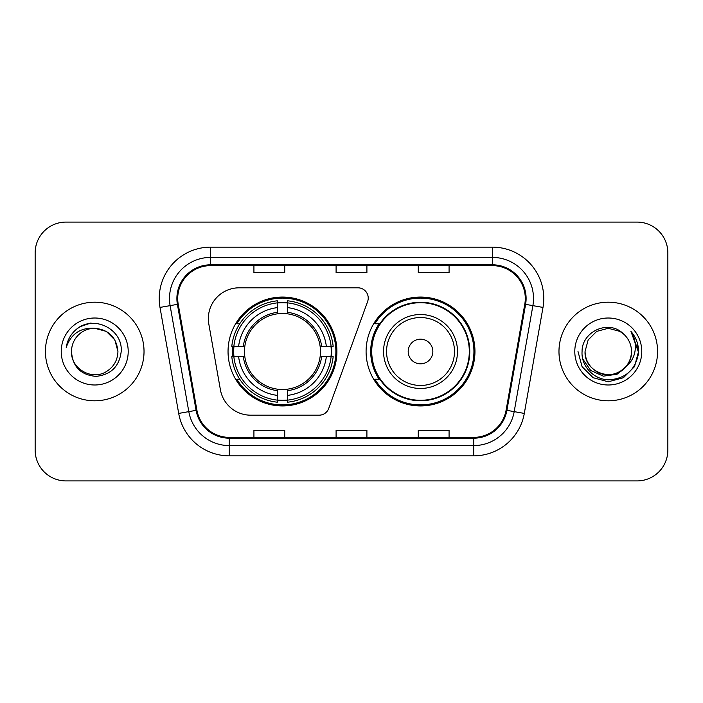 <?xml version="1.0" encoding="UTF-8"?>
<svg xmlns="http://www.w3.org/2000/svg" width="703" height="703" viewBox="0 0 703 703"><rect width="100%" height="100%" fill="white"/><g stroke="black" fill="none" stroke-linecap="round" stroke-linejoin="round"><path stroke-width="1.05" d="M208.343 318.635A30.809 30.809 0 0 0 208.809 323.986L220.399 389.717A30.809 30.809 0 0 0 250.743 415.183L319.074 415.183A10.273 10.273 0 0 0 328.732 408.425L367.607 301.605A10.273 10.273 0 0 0 357.959 287.817L239.152 287.817A30.809 30.809 0 0 0 208.343 318.635M366.087 351.5A54.439 54.439 0 0 0 420.526 405.939A54.439 54.439 0 0 0 474.956 351.5A54.439 54.439 0 0 0 420.526 297.061A54.439 54.439 0 0 0 366.087 351.5M228.044 351.5A54.439 54.439 0 0 0 282.474 405.939A54.439 54.439 0 0 0 336.913 351.5A54.439 54.439 0 0 0 282.474 297.061A54.439 54.439 0 0 0 228.044 351.5M232.93 356.632A49.816 49.816 0 0 1 232.93 346.368M379.137 379.233A49.816 49.816 0 0 1 379.137 323.767M35.15 252.895L35.15 450.105A30.809 30.809 0 0 0 65.959 480.914L637.041 480.914A30.809 30.809 0 0 0 667.85 450.105L667.85 252.895A30.809 30.809 0 0 0 637.041 222.086L65.959 222.086A30.809 30.809 0 0 0 35.15 252.895L35.15 450.105M45.423 351.5A49.298 49.298 0 0 0 94.72 400.798A49.298 49.298 0 0 0 144.027 351.5A49.298 49.298 0 0 0 94.72 302.202A49.298 49.298 0 0 0 45.423 351.5A49.298 49.298 0 0 0 94.72 400.798A49.298 49.298 0 0 0 144.027 351.5A49.298 49.298 0 0 0 94.72 302.202A49.298 49.298 0 0 0 45.423 351.5M558.973 351.5A49.298 49.298 0 0 0 608.28 400.798A49.298 49.298 0 0 0 657.577 351.5A49.298 49.298 0 0 0 608.28 302.202A49.298 49.298 0 0 0 558.973 351.5A49.298 49.298 0 0 0 608.28 400.798A49.298 49.298 0 0 0 657.577 351.5A49.298 49.298 0 0 0 608.28 302.202A49.298 49.298 0 0 0 558.973 351.5M177.71 298.503A32.865 32.865 0 0 1 210.584 265.637L492.416 265.637A32.865 32.865 0 0 1 524.79 304.206L506.098 410.209A32.865 32.865 0 0 1 473.725 437.363L229.275 437.363A32.865 32.865 0 0 1 196.902 410.209L178.211 304.206A32.865 32.865 0 0 1 177.71 298.503M176.892 298.503A33.691 33.691 0 0 0 177.402 304.355L196.093 410.35A33.691 33.691 0 0 0 229.275 438.189L473.725 438.189A33.691 33.691 0 0 0 506.907 410.35L525.598 304.355A33.691 33.691 0 0 0 492.416 264.811L210.584 264.811A33.691 33.691 0 0 0 176.892 298.503M160.003 307.422A51.354 51.354 0 0 1 210.584 247.148L492.416 247.148A51.354 51.354 0 0 1 542.997 307.422L524.306 413.417A51.354 51.354 0 0 1 473.725 455.852L229.275 455.852A51.354 51.354 0 0 1 178.694 413.417L160.003 307.422L170.117 305.638A41.082 41.082 0 0 1 210.584 257.421L492.416 257.421A41.082 41.082 0 0 1 532.883 305.638L514.192 411.633A41.082 41.082 0 0 1 473.725 445.579L229.275 445.579A41.082 41.082 0 0 1 188.808 411.633L170.117 305.638A41.082 41.082 0 0 1 169.493 298.503M637.041 222.086L65.959 222.086M65.959 480.914L637.041 480.914M667.85 450.105L667.85 252.895M336.096 265.637L336.096 272.588L366.904 272.588L366.904 265.637M253.924 265.637L253.924 272.588L284.741 272.588L284.741 265.637M418.259 265.637L418.259 272.588L449.076 272.588L449.076 265.637M366.904 437.363L366.904 430.412L336.096 430.412L336.096 437.363M284.741 437.363L284.741 430.412L253.924 430.412L253.924 437.363M449.076 437.363L449.076 430.412L418.259 430.412L418.259 437.363M117.937 351.5C117.629 360.252 113.754 366.957 106.329 371.606C91.856 380.877 70.713 368.671 71.504 351.5C72.576 366.746 80.748 375.033 96.012 376.369C110.977 374.743 119.378 366.456 121.197 351.5C122.999 329.294 94.149 314.9 77.075 328.767C71.029 333.6 67.418 339.821 66.231 347.431C71.012 333.811 80.511 327.431 94.72 328.283L106.329 331.394L114.826 339.892L117.937 351.5C117.629 360.252 113.754 366.957 106.329 371.606C91.856 380.877 70.713 368.671 71.504 351.5C70.713 368.671 91.856 380.877 106.329 371.606C113.754 366.957 117.629 360.252 117.937 351.5C117.629 360.252 113.754 366.957 106.329 371.606C91.856 380.877 70.713 368.671 71.504 351.5C70.713 368.671 91.856 380.877 106.329 371.606C113.754 366.957 117.629 360.252 117.937 351.5L114.826 339.892L106.329 331.394L94.72 328.283L106.329 331.394L114.826 339.892L117.937 351.5C116.566 337.396 108.824 329.654 94.72 328.283A23.217 23.217 0 0 0 71.504 351.5M61.231 351.5A33.489 33.489 0 0 0 94.72 384.989A33.489 33.489 0 0 0 128.21 351.5A33.489 33.489 0 0 0 94.72 318.011A33.489 33.489 0 0 0 61.231 351.5M77.058 328.776L80.335 326.579L91.056 322.958M287.615 400.121L287.615 402.186A50.941 50.941 0 0 0 333.16 356.632L331.095 356.632A48.894 48.894 0 0 1 287.615 400.121L287.615 395.367A44.166 44.166 0 0 0 326.341 356.632L320.129 356.632A38.006 38.006 0 0 0 287.615 313.846L287.615 302.879A48.894 48.894 0 0 1 331.095 346.368L333.16 346.368A50.941 50.941 0 0 0 287.615 300.814L287.615 302.879M233.862 356.632L231.797 356.632A50.941 50.941 0 0 0 277.342 402.186L277.342 400.121A48.894 48.894 0 0 1 233.862 356.632L238.616 356.632A44.166 44.166 0 0 0 277.342 395.367L277.342 389.154A38.006 38.006 0 0 0 320.129 356.632L321.649 356.632A39.509 39.509 0 0 1 287.615 390.675L287.615 395.367M277.342 302.879L277.342 300.814A50.941 50.941 0 0 0 231.797 346.368L233.862 346.368A48.894 48.894 0 0 1 277.342 302.879L277.342 307.633A44.166 44.166 0 0 0 238.616 346.368L244.82 346.368A38.006 38.006 0 0 0 277.342 389.154L277.342 390.675A39.509 39.509 0 0 1 243.308 356.632L238.616 356.632M233.958 356.632A48.788 48.788 0 0 1 233.958 346.368M287.615 302.984A48.788 48.788 0 0 0 277.342 302.984M330.999 346.368A48.788 48.788 0 0 1 330.999 356.632M331.095 346.368L326.341 346.368A44.166 44.166 0 0 0 287.615 307.633M326.341 356.632L331.095 356.632M277.342 395.367L277.342 400.121M320.129 346.368L326.341 346.368M287.615 389.216L287.615 390.675M277.342 389.154A38.006 38.006 0 0 1 244.82 356.632L243.308 356.632M287.615 400.016A48.788 48.788 0 0 1 277.342 400.016M238.616 346.368L233.862 346.368M277.342 313.784L277.342 307.633M287.615 313.846A38.006 38.006 0 0 0 244.82 346.368L243.308 346.368A39.509 39.509 0 0 1 277.342 312.325M287.615 313.784L287.615 312.325A39.509 39.509 0 0 1 321.649 346.368M239.741 323.767L236.832 323.767A53.41 53.41 0 0 1 335.885 351.5A53.41 53.41 0 0 1 236.832 379.233L239.741 379.233M432.846 351.5A12.329 12.329 0 0 0 420.526 339.171A12.329 12.329 0 0 0 408.197 351.5A12.329 12.329 0 0 0 420.526 363.829A12.329 12.329 0 0 0 432.846 351.5M457.495 351.5A36.978 36.978 0 0 0 420.526 314.522A36.978 36.978 0 0 0 383.548 351.5A36.978 36.978 0 0 0 420.526 388.478A36.978 36.978 0 0 0 457.495 351.5A36.978 36.978 0 0 1 420.526 388.478A36.978 36.978 0 0 1 383.548 351.5M469.305 351.5A48.788 48.788 0 0 0 420.526 302.712A48.788 48.788 0 0 0 371.738 351.5A48.788 48.788 0 0 0 420.526 400.288A48.788 48.788 0 0 0 469.305 351.5M473.927 351.5A53.41 53.41 0 0 1 374.875 379.233L379.822 379.233A49.245 49.245 0 0 0 469.771 351.614A49.245 49.245 0 0 0 379.822 323.767L374.875 323.767A53.41 53.41 0 0 1 473.927 351.5M631.496 351.5C632.287 368.671 611.144 380.877 596.671 371.606C589.246 366.957 585.371 360.252 585.063 351.5L588.174 339.892L596.671 331.394L608.28 328.283L619.888 331.394L623.491 333.96C609.237 319.021 581.803 331.324 582.066 351.5C580.977 366.43 594.228 379.91 609.026 379.805C625.696 378.601 635.521 369.743 638.509 353.24L638.561 351.5C638.473 343.881 635.934 337.194 630.951 331.438C634.747 337.651 636.074 344.338 634.958 351.5C633.878 357.59 630.916 362.563 626.074 366.421A23.217 23.217 0 0 0 631.496 351.5C631.18 360.252 627.313 366.957 619.888 371.606C605.415 380.877 584.263 368.671 585.063 351.5L588.174 339.892L596.671 331.394L608.28 328.283L619.888 331.394L623.491 333.96A23.217 23.217 0 0 1 631.496 351.5C632.287 368.671 611.144 380.877 596.671 371.606C589.246 366.957 585.371 360.252 585.063 351.5C583.85 372.423 613.745 383.073 626.074 366.421M627.551 365.173L617.067 374.242L603.332 376.158L590.687 370.437L582.787 359.031M574.79 351.5A33.489 33.489 0 0 0 608.28 384.989A33.489 33.489 0 0 0 641.769 351.5A33.489 33.489 0 0 0 608.28 318.011A33.489 33.489 0 0 0 574.79 351.5M630.951 331.438L638.544 352.379L637.138 342.326L638.544 352.379L637.138 342.326L638.544 352.379L631.18 331.693L638.544 352.379L631.18 331.693L638.561 351.5L634.501 366.641L623.42 377.722L608.28 381.782L593.139 377.722L582.058 366.641L577.998 351.5M631.18 331.693L638.544 352.396M492.416 247.148L492.416 264.811M170.117 305.638L177.402 304.355M229.275 455.852L229.275 438.189M473.725 438.189L473.725 455.852M506.907 410.35L524.306 413.417M178.694 413.417L196.093 410.35M525.598 304.355L542.997 307.422M210.584 247.148L210.584 264.811M287.615 389.154A38.006 38.006 0 0 0 320.129 356.632M331.456 356.632A49.245 49.245 0 0 0 331.456 346.368M287.615 302.518A49.245 49.245 0 0 0 277.342 302.518M277.342 400.482A49.245 49.245 0 0 0 287.615 400.482M454.49 351.5A33.964 33.964 0 0 0 420.526 317.536A33.964 33.964 0 0 0 386.553 351.5A33.964 33.964 0 0 0 420.526 385.464A33.964 33.964 0 0 0 454.49 351.5"/></g></svg>
